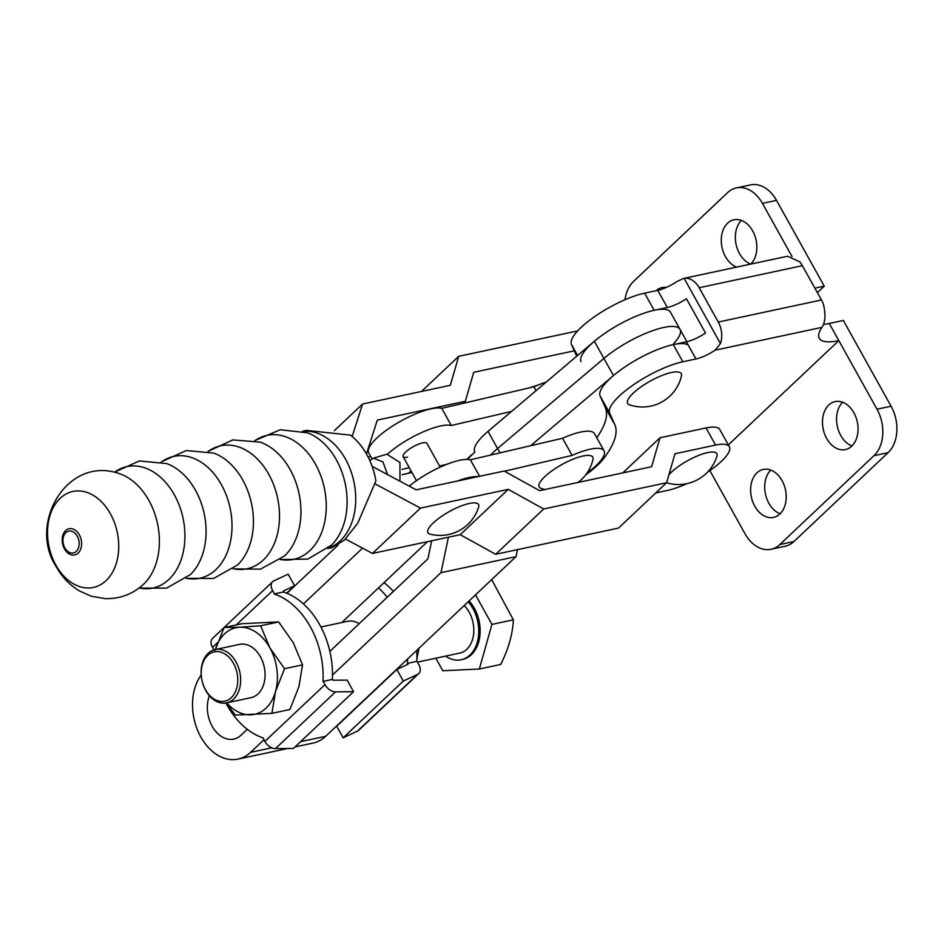<?xml version="1.0" encoding="UTF-8"?>
<svg xmlns="http://www.w3.org/2000/svg" width="944" height="944" viewBox="0 0 944 944"><rect width="100%" height="100%" fill="white"/><g stroke="black" fill="none" stroke-linecap="round" stroke-linejoin="round"><path stroke-width="1.42" d="M464.236 605.529A27.258 19.364 77.9 0 1 469.168 612.16A27.258 19.364 77.9 0 1 459.728 653.095L417.413 662.133M445.533 656.127A34.067 24.202 -102.1 0 0 461.156 659.762A34.067 24.202 -102.1 0 0 469.959 655.03A34.067 24.202 -102.1 0 0 468.177 601.8M469.085 600.939A34.067 24.202 77.9 0 1 471.363 654.723A34.067 24.202 77.9 0 1 462.56 659.455L461.156 659.762M205.485 689.734A25.217 17.912 -102.1 0 0 231.256 697.675A25.217 17.912 -102.1 0 0 233.475 663.313A25.217 17.912 -102.1 0 0 207.704 655.372A25.217 17.912 -102.1 0 0 205.485 689.734M236.012 661.945A27.258 19.364 77.9 0 1 226.584 702.879A27.258 19.364 77.9 0 1 205.768 690.501A27.258 19.364 77.9 0 1 215.197 649.566A27.258 19.364 77.9 0 1 236.012 661.945M215.197 649.566L239.587 644.363A27.258 19.364 77.9 0 1 260.414 656.741A27.258 19.364 77.9 0 1 250.974 697.675L226.584 702.879M419.018 648.198L416.894 659.042M358.649 730.302A10.219 6.608 -133.3 0 1 357.505 731.081L343.156 737.819L336.713 726.231L396.834 669.473L408.068 664.198L407.596 663.337L416.977 661.331L418.806 664.611A10.219 6.608 46.7 0 1 418.782 673.556L358.649 730.302M357.505 731.081L417.626 674.335A10.219 6.608 46.7 0 0 418.782 673.556M417.626 674.335L403.289 681.072L396.834 669.473M343.156 737.819L403.289 681.072M407.548 659.018A74.954 53.242 77.9 0 1 407.419 663.502L407.596 663.337M320.936 626.993L347.486 621.317A27.258 19.364 77.9 0 1 359.18 623.689M378.497 587.888A74.954 53.242 77.9 0 1 387.193 597.257M384.031 582.66A74.954 53.242 77.9 0 1 393.377 591.416M416.752 650.333A74.954 53.242 77.9 0 1 416.811 661.366M324.972 684.648A10.219 6.608 46.7 0 0 335.568 691.858L353.563 691.692L347.109 680.093L333.008 680.223L332.536 679.373L323.155 681.367L324.972 684.648L264.851 741.406A10.219 6.608 -133.3 0 0 275.436 748.604L293.431 748.439L353.563 691.692M273.807 580.89A10.219 6.608 46.7 0 0 272.651 581.669A10.219 6.608 46.7 0 0 272.639 590.614L274.456 593.894L283.837 591.888L283.365 591.027L294.599 585.752L288.144 574.153L273.807 580.89M217.663 642.486L212.506 647.36A10.219 6.608 -133.3 0 1 212.53 638.427L272.651 581.669M212.506 647.36L213.922 649.909M294.599 585.752L286.728 593.174M274.456 593.894L283.837 591.888M225.923 703.009A74.954 53.242 -102.1 0 0 263.199 737.96L264.851 741.406M323.155 681.367L322.978 681.533A74.954 53.242 -102.1 0 0 274.291 594.047M332.371 679.409A74.954 53.242 -102.1 0 0 283.672 592.053M215.338 649.531A44.297 31.459 77.9 0 1 239.658 627.229L260.65 625.778L269.866 647.82A44.297 31.459 -102.1 0 0 239.658 627.229L224.117 627.512L215.079 650.428M284.533 668.694L275.495 691.598L271.896 713.345L289.902 709.499L298.941 686.595L302.54 664.847L284.533 668.694L269.866 647.82A44.297 31.459 77.9 0 1 275.495 691.598A44.297 31.459 77.9 0 1 250.915 714.797A44.297 31.459 77.9 0 1 226.725 702.855M271.896 713.345L235.375 715.092L226.135 702.973M302.54 664.847L293.324 642.805L278.657 621.931L260.65 625.778M224.117 627.512L242.136 623.677L278.657 621.931M435.821 658.192L442.819 670.759L479.316 669.025L500.733 664.446C508.509 648.847 512.71 633.967 513.359 619.819L491.682 579.616M479.316 669.025L491.942 624.397L475.516 594.873M491.942 624.397L513.359 619.819M666.688 482.408A28.957 8.083 150.9 0 0 668.364 483.257A40.321 40.321 0 0 0 716.933 456.223A28.957 8.083 150.9 0 0 701.628 454.3A28.957 8.083 150.9 0 0 671.609 472.012A28.957 8.083 150.9 0 0 668.871 474.867M433.296 522.905A28.957 8.083 150.9 0 0 430.063 534.139A40.321 40.321 0 0 0 478.62 507.117A28.957 8.083 150.9 0 0 463.327 505.182A28.957 8.083 150.9 0 0 433.296 522.905M79.331 534.835A13.405 9.523 -102.1 0 0 65.632 530.611A13.405 9.523 -102.1 0 0 64.452 548.877A13.405 9.523 -102.1 0 0 78.151 553.113A13.405 9.523 -102.1 0 0 79.331 534.835M77.255 536.18A11.186 7.941 -102.1 0 0 69.49 531A11.186 7.941 -102.1 0 0 63.331 537.183A11.186 7.941 -102.1 0 0 64.841 547.898A11.186 7.941 -102.1 0 0 65.986 549.62A11.186 7.941 -102.1 0 0 76.853 550.8A11.186 7.941 -102.1 0 0 77.255 536.18M327.745 548.582L331.58 547.768L344.395 540.086L357.752 523.212L375.913 480.862A60.003 42.622 -102.1 0 0 366.815 454.56A60.003 42.622 -102.1 0 0 350.448 435.125L306.517 430.393L302.682 431.207M55.897 565.173A49.088 34.869 -102.1 0 0 106.058 580.643A49.088 34.869 -102.1 0 0 110.377 513.748A49.088 34.869 -102.1 0 0 60.204 498.267A49.088 34.869 -102.1 0 0 55.897 565.173M372.148 466.371L416.139 489.83L504.155 471.044L539.59 490.668L651.608 466.737L659.986 437.768L706.018 427.939L715.564 445.084L674.984 453.757L666.594 482.738L543.685 508.981L508.261 489.358L420.481 508.096L375.051 483.871M686.878 483.635A43.271 12.071 -29.1 0 1 667.526 490.42L655.809 492.921M666.594 482.738L618.568 528.062L495.659 554.305L460.224 534.682L372.455 553.432L345.48 539.048M715.564 445.084A43.271 12.071 -29.1 0 1 729.358 446.713A43.271 12.071 -29.1 0 1 707.504 472.165M729.358 446.713L719.812 429.555A43.271 12.071 150.9 0 0 706.018 427.939M659.986 437.768L622.757 472.897M508.261 489.358L460.224 534.682M420.481 508.096L372.455 553.432M543.685 508.981L495.659 554.305M366.461 453.946L377.317 420.08L465.333 401.283L463.15 403.336M368.16 457.108L370.744 456.554M577.645 330.919L458.713 356.313L450.335 385.294L362.567 404.032L352.159 436.482M362.567 404.032L334.353 430.653M458.713 356.313L421.484 391.453M465.333 401.283L473.711 372.302L574.294 350.826M407.478 457.167A13.629 3.8 -29.1 0 1 403.135 456.66A13.629 3.8 -29.1 0 1 409.023 449.32A13.629 3.8 -29.1 0 1 422.605 442.889A13.629 3.8 -29.1 0 1 426.948 443.397L440.164 467.127M578.047 482.443A40.014 40.014 0 0 0 592.974 459.421A30.668 8.555 150.9 0 0 576.159 457.993A30.668 8.555 150.9 0 0 544.865 476.567A30.668 8.555 150.9 0 0 540.995 488.343A40.014 40.014 0 0 0 545.042 489.499M546.104 382.155A43.613 12.166 150.9 0 0 533.915 386.792L441.757 408.339A43.613 12.166 150.9 0 0 395.583 424.151A43.613 12.166 150.9 0 0 368.715 452.884L371.983 458.76M536.074 390.651L533.915 386.792M589.127 449.45A43.613 12.166 150.9 0 0 572.111 455.397L562.565 438.252A43.613 12.166 -29.1 0 1 579.569 432.305A43.613 12.166 -29.1 0 1 594.531 433.697L604.077 450.854A43.613 12.166 150.9 0 0 589.127 449.45M587.026 473.038A43.613 12.166 150.9 0 0 604.077 450.854M466.784 459.409L470.088 456.188A6.809 1.9 -29.1 0 1 472.791 454.111M411.926 472.448L408.634 473.215L411.041 470.867M387.524 474.572L382.957 461.899L373.435 458.159L386.898 454.217L399.961 462.466L399.937 481.192M373.435 458.159L369.788 460.519M511.589 411.395L451.303 425.496A43.613 12.166 150.9 0 0 387.654 454.04M451.303 425.496L441.757 408.339M409.271 486.172A43.613 12.166 -29.1 0 1 470.395 459.799L562.565 438.252M477.971 476.626A43.613 12.166 150.9 0 0 457.569 480.992M479.576 476.283L470.395 459.799M572.111 455.397L504.474 471.221M402.014 469.392L409.283 467.693M446.748 464.318L439.538 466.006M402.073 474.749L408.634 473.215M851.972 445.946A24.532 17.429 77.9 0 1 837.304 426.228A24.532 17.429 77.9 0 1 842.638 402.238M851.724 446.182A24.532 17.429 77.9 0 1 845.387 449.58A24.532 17.429 77.9 0 1 824.619 434.016A24.532 17.429 77.9 0 1 828.808 405.011A24.532 17.429 77.9 0 1 835.145 401.601A24.532 17.429 77.9 0 1 855.913 417.177A24.532 17.429 77.9 0 1 851.724 446.182M780.11 513.76A24.532 17.429 77.9 0 1 765.442 494.042A24.532 17.429 77.9 0 1 770.788 470.053M779.874 513.996A24.532 17.429 77.9 0 1 773.537 517.395A24.532 17.429 77.9 0 1 752.757 501.83A24.532 17.429 77.9 0 1 756.958 472.826A24.532 17.429 77.9 0 1 763.295 469.416A24.532 17.429 77.9 0 1 784.063 484.992A24.532 17.429 77.9 0 1 779.874 513.996M750.728 264.096A24.532 17.429 77.9 0 1 736.084 244.366A24.532 17.429 77.9 0 1 741.429 220.412M736.65 267.105A24.532 17.429 77.9 0 1 721.971 247.163A24.532 17.429 77.9 0 1 727.6 223.185A24.532 17.429 77.9 0 1 733.936 219.775A24.532 17.429 77.9 0 1 754.622 235.115A24.532 17.429 77.9 0 1 750.799 264.084M633.353 393.046A30.668 8.555 150.9 0 0 629.495 404.823A40.014 40.014 0 0 0 681.462 375.901A30.668 8.555 150.9 0 0 664.659 374.473A30.668 8.555 150.9 0 0 633.353 393.046M576.642 356.1A170.357 47.53 -29.1 0 1 576.701 356.23L571.462 344.466A51.106 14.254 150.9 0 1 594.177 316.936A51.106 14.254 150.9 0 1 644.634 293.159L657.767 290.351A20.438 5.699 -29.1 0 0 676.883 281.572L683.539 278.445L787.532 256.237L799.544 261.653A20.438 14.526 77.9 0 1 802.376 265.689L821.469 299.991A20.438 14.526 77.9 0 1 823.534 304.747C825.87 314.635 825.327 322.187 821.917 327.379A61.325 17.11 -29.1 0 0 819.274 338.318A61.325 17.11 -29.1 0 0 838.827 340.607L877.011 409.224A34.067 24.202 77.9 0 1 874.014 455.657L779.85 544.535A34.067 24.202 77.9 0 1 771.059 549.266A34.067 24.202 77.9 0 1 745.028 533.797L709.841 470.572M718.266 322.034L699.162 287.731A20.438 14.526 -102.1 0 0 684.129 278.338L720.437 343.557A20.438 14.526 -102.1 0 0 718.266 322.034L821.469 299.991M581.008 361.623A51.106 14.254 -29.1 0 1 603.735 334.082A51.106 14.254 -29.1 0 1 654.18 310.316L667.325 307.508A20.438 5.699 150.9 0 0 686.43 298.729L705.522 333.043A20.438 5.699 -29.1 0 1 686.418 341.811L673.284 344.619A51.106 14.254 150.9 0 0 622.828 368.396A51.106 14.254 150.9 0 0 600.101 395.925L605.281 407.56A170.357 47.53 -29.1 0 1 596.797 437.756M720.437 343.557L715.08 350.189A20.438 5.699 -29.1 0 1 695.964 358.968L682.831 361.776A51.106 14.254 150.9 0 0 632.374 385.541A51.106 14.254 150.9 0 0 609.647 413.083L614.827 424.706A170.357 47.53 -29.1 0 1 603.865 458.347A51.106 14.254 -29.1 0 1 585.669 474.915M814.873 288.144L824.254 286.15L776.511 200.376A34.067 24.202 77.9 0 0 750.492 184.906L736.414 187.903A34.067 24.202 77.9 0 1 762.445 203.385L792.016 256.52M824.254 286.15L817.374 292.64M728.343 444.884L838.827 340.607L829.28 323.462L843.346 320.453L891.089 406.215A34.067 24.202 77.9 0 1 888.092 452.66L793.928 541.526A34.067 24.202 77.9 0 1 785.125 546.257L771.059 549.266M829.28 323.462A61.325 17.11 -29.1 0 1 823.404 324.441M625.022 299.72A34.067 24.202 77.9 0 1 633.459 281.513L727.623 192.635A34.067 24.202 77.9 0 1 736.414 187.903M656.056 290.717A24.532 17.429 77.9 0 1 662.086 287.59A24.532 17.429 77.9 0 1 666.322 287.413M201.214 674.984A48.722 34.609 -102.1 0 0 200.812 736.969A48.722 34.609 -102.1 0 0 238.03 759.094A48.722 34.609 -102.1 0 0 250.608 752.333L271.801 747.801M300.629 741.654L325.668 736.296A48.722 34.609 77.9 0 1 313.089 743.07L295.035 746.916M209.415 695.763A28.285 20.084 -102.1 0 0 212.164 726.255A28.285 20.084 -102.1 0 0 233.758 739.105A28.285 20.084 -102.1 0 0 241.062 735.175L247.269 729.311M673.756 343.51A51.106 14.254 150.9 0 0 680.022 329.373L670.476 312.228A51.106 14.254 150.9 0 0 640.185 314.6A51.106 14.254 150.9 0 0 594.366 341.268L488.013 431.361L497.559 448.518A51.106 14.254 150.9 0 0 490.62 455.067A51.106 14.254 -29.1 0 1 497.559 448.518L603.912 358.425L497.559 448.518L499.99 452.884M488.013 431.361A51.106 14.254 150.9 0 0 474.82 452.034A51.106 14.254 150.9 0 0 474.879 452.141L474.82 452.034M680.022 329.373A51.106 14.254 150.9 0 0 649.732 331.745A51.106 14.254 150.9 0 0 603.912 358.425A51.106 14.254 -29.1 0 1 649.732 331.745A51.106 14.254 -29.1 0 1 680.022 329.373L686.89 341.704M362.531 548.134L303.437 603.912M341.787 622.533L427.455 541.679M329.857 651.372L427.88 558.86L431.668 540.782M530.681 445.698L613.458 375.582A51.106 14.254 -29.1 0 1 688.235 345.079M474.879 452.141L467.162 459.421M338.2 544.936L286.976 593.28M448.412 537.207L440.966 572.666L332.489 675.054M263.931 739.754L250.608 752.333M517.489 549.644L516.026 556.641L325.668 736.296M440.966 572.666L516.026 556.641M335.568 691.858L275.436 748.604M272.639 590.614L236.283 624.916M233.085 568.854L260.426 569.161L284.415 556.051A63.331 44.982 -102.1 0 0 290.15 469.581A63.331 44.982 -102.1 0 0 260.084 442.099L232.826 439.928L207.999 451.374M186.121 578.342L213.568 578.471L237.51 565.031A62.54 44.415 -102.1 0 0 242.773 480.024A62.54 44.415 -102.1 0 0 213.592 453.061L186.251 450.559L161.259 461.899M139.028 588.077L166.545 588.147L190.452 574.542A62.115 44.12 -102.1 0 0 195.491 490.29A62.115 44.12 -102.1 0 0 166.758 463.598L139.382 460.955L114.295 472.248M142.697 585.079A61.549 43.719 -102.1 0 0 148.904 500.473A61.549 43.719 -102.1 0 0 118.873 473.487C67.059 455.492 27.659 523.837 56.321 566.848C61.985 577.067 69.738 585.127 79.591 591.038L91.32 596.219L104.961 598.614C119.298 599.039 131.889 594.519 142.697 585.079M328.075 548.311A60.003 42.622 -102.1 0 0 345.492 459.114A60.003 42.622 -102.1 0 0 303.095 431.325M280.25 559.568L307.827 559.084L331.592 545.089A63.142 44.84 -102.1 0 0 336.371 459.799A63.142 44.84 -102.1 0 0 307.626 432.836L280.215 429.756L254.845 440.588M280.392 559.462A63.401 45.029 -102.1 0 0 321.998 531.519A63.401 45.029 -102.1 0 0 315.461 464.153A63.401 45.029 -102.1 0 0 255.01 440.624M233.239 568.736A62.894 44.675 -102.1 0 0 275.105 541.573A62.894 44.675 -102.1 0 0 268.78 474.325A62.894 44.675 -102.1 0 0 208.187 451.421M186.275 578.224A62.316 44.262 -102.1 0 0 227.681 551.261A62.316 44.262 -102.1 0 0 221.403 484.673A62.316 44.262 -102.1 0 0 161.448 461.946M139.157 587.994A62.092 44.097 -102.1 0 0 180.564 561.267A62.092 44.097 -102.1 0 0 174.357 494.809A62.092 44.097 -102.1 0 0 114.448 472.283M699.162 287.731L802.376 265.689M609.647 413.083L600.101 395.925M682.831 361.776L673.284 344.619M577.586 355.475L571.462 344.466M762.445 203.385L776.511 200.376M654.18 310.316L644.634 293.159M667.325 307.508L657.767 290.351M715.08 350.189L821.917 327.379M614.827 424.706L605.281 407.56M603.865 458.347L603.157 457.073M877.011 409.224L891.089 406.215M695.964 358.968L686.418 341.811M779.85 544.535L793.928 541.526M874.014 455.657L888.092 452.66M594.366 341.268L613.458 375.582M416.493 480.661L403.135 456.66M529.867 387.736L537.997 385.058M238.03 759.094L287.684 748.498"/></g></svg>
